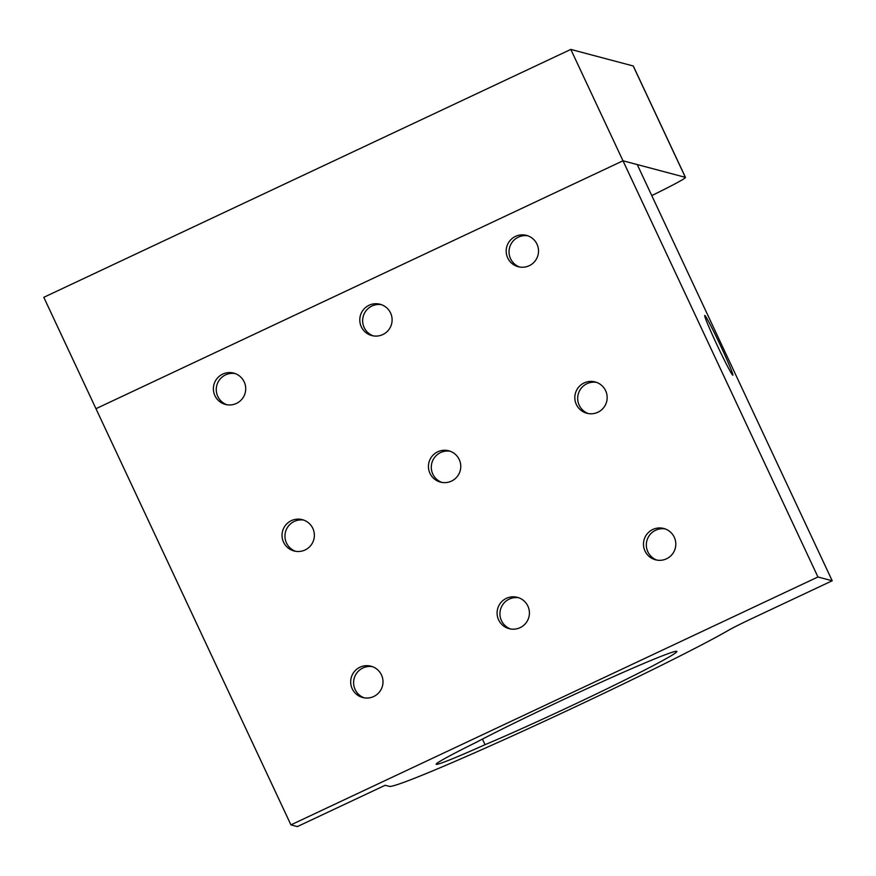 <?xml version="1.0" encoding="UTF-8"?>
<svg xmlns="http://www.w3.org/2000/svg" width="876" height="876" viewBox="0 0 876 876"><rect width="100%" height="100%" fill="white"/><g stroke="black" fill="none" stroke-linecap="round" stroke-linejoin="round"><path stroke-width="1.31" d="M290.931 824.874L297.347 826.583L385.177 785.268L389.459 786.396A194.319 7.117 154.9 0 0 536.977 724.682A194.319 7.117 154.9 0 0 728.427 630.326A32.39 1.183 -25.1 0 1 753.864 617.613L832.2 580.766L817.943 576.977L290.931 824.874L95.966 408.698L622.989 160.79L95.966 408.698L43.8 297.314L570.813 49.417L633.206 65.974A64.769 2.376 154.9 0 1 633.304 66.039L685.47 177.412A64.769 2.376 154.9 0 0 685.371 177.346L622.989 160.79L570.813 49.417M651.777 195.589A64.769 2.376 154.9 0 0 685.47 177.412M450.165 451.25A16.195 16.162 -75.1 0 0 441.887 482.424M459.243 459.571A16.195 16.162 -75.1 0 0 432.196 456.089A16.195 16.162 -75.1 0 0 440.442 482.107A16.195 16.162 -75.1 0 0 459.243 459.571M665.202 528.929A16.195 16.162 -75.1 0 0 656.923 560.103M674.279 537.251A16.195 16.162 -75.1 0 0 647.233 533.769A16.195 16.162 -75.1 0 0 655.489 559.797A16.195 16.162 -75.1 0 0 674.279 537.251M596.556 382.385A16.195 16.162 -75.1 0 0 588.278 413.56M605.634 390.707A16.195 16.162 -75.1 0 0 578.587 387.225A16.195 16.162 -75.1 0 0 586.843 413.253A16.195 16.162 -75.1 0 0 605.634 390.707M303.764 520.114A16.195 16.162 -75.1 0 0 295.497 551.278M312.841 528.436A16.195 16.162 -75.1 0 0 285.795 524.943A16.195 16.162 -75.1 0 0 294.051 550.971A16.195 16.162 -75.1 0 0 312.841 528.436M518.811 597.793A16.195 16.162 -75.1 0 0 510.533 628.968M527.889 606.115A16.195 16.162 -75.1 0 0 500.842 602.633A16.195 16.162 -75.1 0 0 509.087 628.65A16.195 16.162 -75.1 0 0 527.889 606.115M372.41 666.658A16.195 16.162 -75.1 0 0 364.142 697.822M381.487 674.98A16.195 16.162 -75.1 0 0 354.441 671.487A16.195 16.162 -75.1 0 0 362.697 697.515A16.195 16.162 -75.1 0 0 381.487 674.98M235.118 373.57A16.195 16.162 -75.1 0 0 226.851 404.745M244.196 381.892A16.195 16.162 -75.1 0 0 217.149 378.399A16.195 16.162 -75.1 0 0 225.406 404.427A16.195 16.162 -75.1 0 0 244.196 381.892M381.509 304.706A16.195 16.162 -75.1 0 0 373.242 335.88M390.587 313.028A16.195 16.162 -75.1 0 0 363.54 309.546A16.195 16.162 -75.1 0 0 371.796 335.563A16.195 16.162 -75.1 0 0 390.587 313.028M527.91 235.841A16.195 16.162 -75.1 0 0 519.632 267.016M536.988 244.163A16.195 16.162 -75.1 0 0 509.941 240.681A16.195 16.162 -75.1 0 0 518.187 266.709A16.195 16.162 -75.1 0 0 536.988 244.163M720.62 345.823A33.036 1.445 64.8 0 0 704.742 315.448A33.036 1.445 64.8 0 0 716.984 344.859A33.036 1.445 64.8 0 0 732.862 375.235A33.036 1.445 64.8 0 0 720.62 345.823M476.194 742.344A90.688 3.318 154.9 0 0 436.16 764.266A90.688 3.318 154.9 0 0 436.303 764.365A90.688 3.318 154.9 0 0 485.052 744.688A123.396 4.522 154.9 0 0 608.097 688.273A123.396 4.522 154.9 0 0 676.874 651.426A123.396 4.522 154.9 0 0 599.929 682.754A123.396 4.522 154.9 0 0 476.194 742.344M832.2 580.766L637.246 164.579L622.989 160.79L817.943 576.977M485.052 744.688L482.435 739.081M685.371 177.346L633.206 65.974"/></g></svg>
